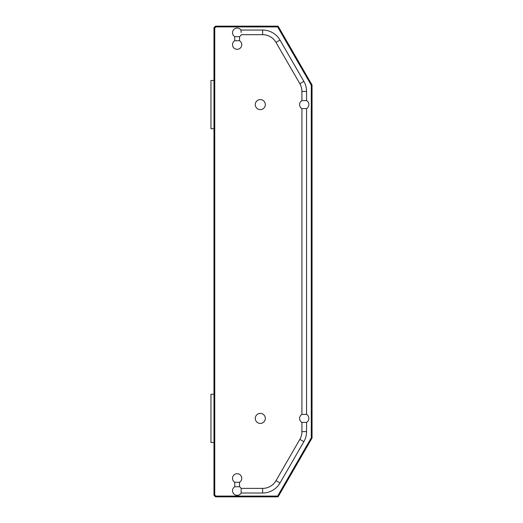 <?xml version="1.0" encoding="UTF-8"?>
<svg xmlns="http://www.w3.org/2000/svg" width="523" height="523" viewBox="0 0 523 523"><rect width="100%" height="100%" fill="white"/><g stroke="black" fill="none" stroke-linecap="round" stroke-linejoin="round"><path stroke-width="0.78" d="M265.324 418.4A5.021 5.021 0 0 1 260.304 423.421A5.021 5.021 0 0 1 255.283 418.4A5.021 5.021 0 0 1 260.304 413.379A5.021 5.021 0 0 1 265.324 418.4M213.979 394.277L210.959 394.277L210.959 442.523L213.979 442.523M265.324 104.6A5.021 5.021 0 0 1 260.304 109.621A5.021 5.021 0 0 1 255.283 104.6A5.021 5.021 0 0 1 260.304 99.579A5.021 5.021 0 0 1 265.324 104.6M213.979 80.477L210.959 80.477L210.959 128.723L213.979 128.723M301.921 414.393A4.629 4.629 0 0 0 301.921 422.407L306.55 422.407A4.629 4.629 0 0 0 306.55 414.393L301.921 414.393L301.921 108.607L306.55 108.607A4.629 4.629 0 0 0 306.55 100.593L306.55 91.433A20.083 20.083 0 0 0 303.856 81.385L280.008 40.081A20.083 20.083 0 0 0 262.618 30.046L240.94 30.046L241.142 32.433M214.744 28.013L214.744 494.987L215.842 496.085L277.628 496.085L311.277 437.81L311.277 85.19L277.628 26.915L215.842 26.915L214.744 28.013L213.979 27.699L215.528 26.15L278.073 26.15L312.041 84.988L312.041 438.013L311.277 437.81M234.749 482.278L239.534 482.278A4.629 4.629 0 0 0 237.141 473.688A4.629 4.629 0 0 0 234.749 482.278L234.749 486.736A4.629 4.629 0 0 0 237.141 495.327A4.629 4.629 0 0 0 241.149 493.019L262.618 493.012A20.083 20.083 0 0 0 280.008 482.977L303.856 441.674A20.083 20.083 0 0 0 306.55 431.625L306.55 422.407A4.629 4.629 0 0 0 308.864 418.4M306.55 100.593L301.921 100.593A4.629 4.629 0 0 0 301.921 108.607A4.629 4.629 0 0 1 301.921 100.593L301.921 91.433A15.455 15.455 0 0 0 299.849 83.7L276 42.396A15.455 15.455 0 0 0 262.618 34.675L241.325 34.675A4.629 4.629 0 0 1 239.534 36.656L234.749 36.656L234.749 40.722L239.534 40.722L239.534 36.656M214.744 494.987L213.979 495.301L213.979 27.699M312.041 84.988L311.277 85.19M278.073 26.15L277.628 26.915M215.528 26.15L215.842 26.915M213.979 495.301L215.528 496.85L278.073 496.85L312.041 438.013M278.073 496.85L277.628 496.085M215.528 496.85L215.842 496.085M241.09 31.838L240.985 30.615M306.55 414.393L306.55 108.607M241.149 493.012L241.149 488.384L262.618 488.384A15.455 15.455 0 0 0 276 480.663L299.849 439.359A15.455 15.455 0 0 0 301.921 431.625L301.921 422.407A4.629 4.629 0 0 1 299.607 418.4M234.749 486.736L239.534 486.736A4.629 4.629 0 0 1 241.149 488.384M262.618 34.675L262.618 30.046M301.921 431.625L306.55 431.625M262.618 488.384L262.618 493.012M276 480.663L280.008 482.977M299.849 439.359L303.856 441.674M301.921 91.433L306.55 91.433M299.849 83.7L303.856 81.385M276 42.396L280.008 40.081M234.749 40.722A4.629 4.629 0 0 0 237.141 49.312A4.629 4.629 0 0 0 239.534 40.722M240.94 30.04A4.629 4.629 0 0 0 232.683 31.452A4.629 4.629 0 0 0 234.749 36.656M239.534 486.736L239.534 482.278A4.629 4.629 0 0 0 241.77 478.316"/></g></svg>
